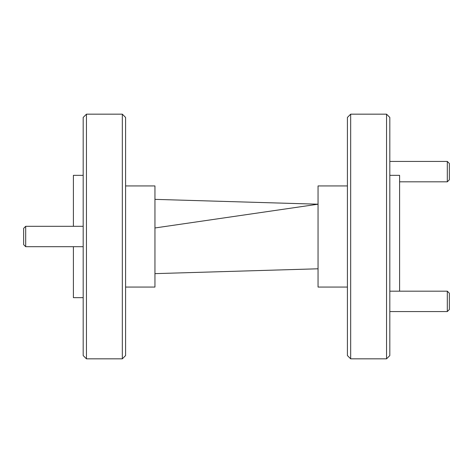 <?xml version="1.0" encoding="UTF-8"?>
<svg xmlns="http://www.w3.org/2000/svg" width="473" height="473" viewBox="0 0 473 473"><rect width="100%" height="100%" fill="white"/><g stroke="black" fill="none" stroke-linecap="round" stroke-linejoin="round"><path stroke-width="0.71" d="M86.447 358.83L83.183 355.566L83.183 117.434L86.447 114.17L86.447 358.83L122.33 358.83L122.33 114.17L125.587 117.434L125.587 355.566L122.33 358.83M83.183 226.307L25.69 226.307L25.69 246.693L23.65 244.653L23.65 228.347L25.69 226.307L73.398 226.307L73.398 175.335L83.183 175.335M73.398 246.693L73.398 297.665L83.183 297.665M86.447 114.17L122.33 114.17M125.587 185.936L154.949 185.936L154.949 287.064L125.587 287.064M386.553 114.17L389.817 117.434L389.817 355.566L386.553 358.83L386.553 114.17L350.67 114.17L350.67 358.83L347.413 355.566L347.413 117.434L350.67 114.17M399.602 291.179L399.602 175.335L389.817 175.335M386.553 358.83L350.67 358.83M347.413 185.936L318.051 185.936L318.051 287.064L347.413 287.064M154.949 199.364L318.051 204.206L154.949 227.968M154.949 273.636L318.051 268.794M449.35 163.469L449.35 179.781L447.31 181.821L447.31 161.435L449.35 163.469M399.602 181.821L447.31 181.821M389.817 161.435L447.31 161.435M25.69 246.693L83.183 246.693M449.35 293.219L449.35 309.531L447.31 311.565L447.31 291.179L449.35 293.219M389.817 311.565L447.31 311.565M389.817 291.179L447.31 291.179"/></g></svg>
